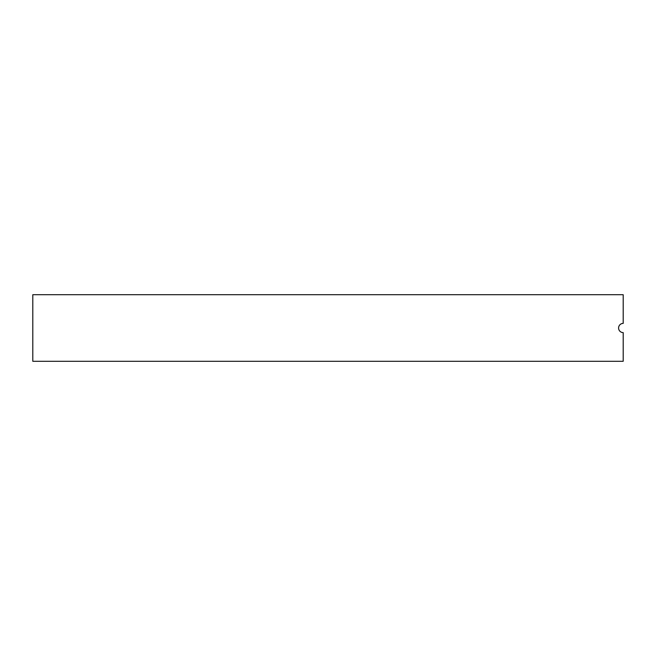 <?xml version="1.0" encoding="UTF-8"?>
<svg xmlns="http://www.w3.org/2000/svg" width="656" height="656" viewBox="0 0 656 656"><rect width="100%" height="100%" fill="white"/><g stroke="black" fill="none" stroke-linecap="round" stroke-linejoin="round"><path stroke-width="0.98" d="M623.2 361.284L623.2 332.608A4.608 4.608 0 0 1 618.592 328A4.608 4.608 0 0 1 623.2 323.392L623.2 294.716L32.8 294.716L32.8 361.284L623.2 361.284"/></g></svg>
